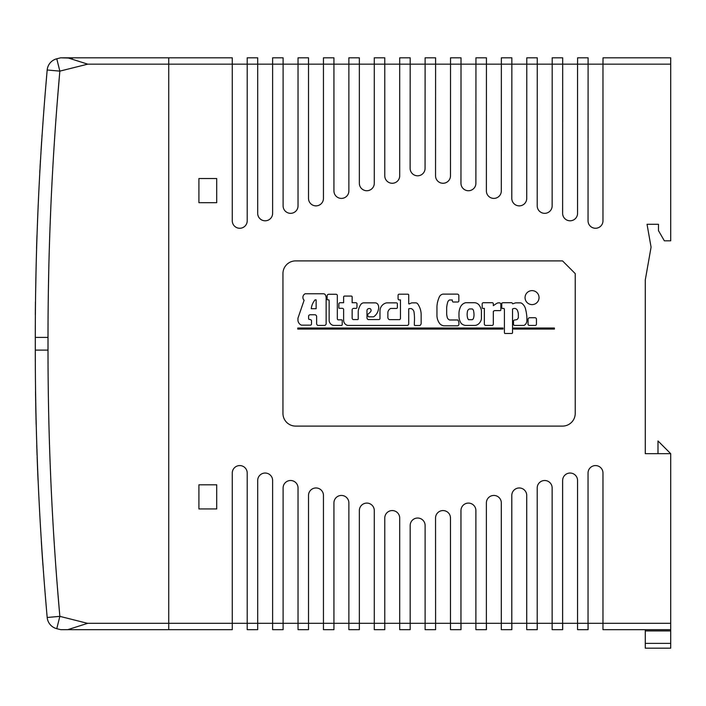 <?xml version="1.0" encoding="UTF-8"?>
<svg xmlns="http://www.w3.org/2000/svg" width="706" height="706" viewBox="0 0 706 706"><rect width="100%" height="100%" fill="white"/><g stroke="black" fill="none" stroke-linecap="round" stroke-linejoin="round"><path stroke-width="1.06" d="M435.602 629.673L435.549 518.027A7.466 7.466 0 0 1 443.015 510.562A7.466 7.466 0 0 1 450.481 518.027L450.481 629.673L460.965 629.673L460.965 510.562A7.466 7.466 0 0 1 468.431 503.096A7.466 7.466 0 0 1 475.897 510.562L475.897 629.673L486.381 629.673L486.381 502.901A7.466 7.466 0 0 1 493.847 495.435A7.466 7.466 0 0 1 501.313 502.901L501.313 629.673L511.797 629.673L511.797 495.435A7.466 7.466 0 0 1 519.263 487.97A7.466 7.466 0 0 1 526.729 495.435L526.729 629.673L537.213 629.673L537.213 487.97A7.466 7.466 0 0 1 544.679 480.504A7.466 7.466 0 0 1 552.145 487.97L552.145 629.673L562.629 629.673L562.629 480.504A7.466 7.466 0 0 1 570.095 473.038A7.466 7.466 0 0 1 577.561 480.504L577.561 629.673L588.045 629.673L588.045 473.038A7.466 7.466 0 0 1 595.511 465.572A7.466 7.466 0 0 1 602.977 473.038L602.977 629.673L670.7 629.673L670.7 623.319L588.098 623.319L588.045 629.673M461.018 629.673L461.018 623.319L460.965 629.673M486.434 629.673L486.434 623.319L486.381 629.673M537.266 629.673L537.266 623.319L537.213 629.673M511.85 629.673L511.85 623.319L511.797 629.673M168.734 629.673L60.716 629.673L168.734 629.673L168.734 623.319L168.734 629.673L232.274 629.673L232.274 473.038A7.466 7.466 0 0 1 239.74 465.572A7.466 7.466 0 0 1 247.206 473.038L247.206 629.673L257.69 629.673L257.69 623.319L272.622 623.319L272.622 629.673L283.106 629.673L283.106 623.319L298.038 623.319L298.038 629.673L308.522 629.673L308.522 623.319L323.454 623.319L323.454 629.673L333.938 629.673L333.938 623.319L348.87 623.319L348.87 629.673L359.354 629.673L359.354 623.319L374.286 623.319L374.286 629.673L384.77 629.673L384.77 623.319L399.702 623.319L399.702 629.673L410.186 629.673L410.186 623.319L425.118 623.319L425.118 629.673L435.549 629.673M562.682 629.673L562.682 623.319L562.629 629.673M67.732 629.673L87.694 623.319L168.734 623.319L168.734 64.167L168.734 623.319L257.69 623.319L257.69 480.504A7.466 7.466 0 0 1 265.156 473.038A7.466 7.466 0 0 1 272.622 480.504L272.622 623.319L283.106 623.319L283.106 487.97A7.466 7.466 0 0 1 290.572 480.504A7.466 7.466 0 0 1 298.038 487.97L298.038 623.319L308.522 623.319L308.522 495.435A7.466 7.466 0 0 1 315.988 487.97A7.466 7.466 0 0 1 323.454 495.435L323.454 623.319L333.938 623.319L333.938 502.901A7.466 7.466 0 0 1 341.404 495.435A7.466 7.466 0 0 1 348.87 502.901L348.87 623.319L359.354 623.319L359.354 510.562A7.466 7.466 0 0 1 366.82 503.096A7.466 7.466 0 0 1 374.286 510.562L374.286 623.319L384.77 623.319L384.77 518.027A7.466 7.466 0 0 1 392.236 510.562A7.466 7.466 0 0 1 399.702 518.027L399.702 623.319L410.186 623.319L410.186 525.608A7.466 7.466 0 0 1 417.625 518.027A7.466 7.466 0 0 1 425.118 525.555L425.118 623.319L435.549 623.319M562.682 623.319L588.045 623.319M511.85 623.319L537.213 623.319M461.018 623.319L486.381 623.319M435.602 623.319L460.965 623.319M486.434 623.319L511.797 623.319M537.266 623.319L562.629 623.319M588.098 629.673L588.098 623.319M562.682 64.167L577.561 64.167L577.561 213.336A7.466 7.466 0 0 1 570.095 220.801A7.466 7.466 0 0 1 562.629 213.336L562.682 57.813L552.198 57.813L552.145 205.87A7.466 7.466 0 0 1 544.679 213.336A7.466 7.466 0 0 1 537.213 205.87L537.266 57.813L526.782 57.813L526.729 198.404A7.466 7.466 0 0 1 519.263 205.87A7.466 7.466 0 0 1 511.797 198.404L511.85 57.813L501.366 57.813L501.313 190.938A7.466 7.466 0 0 1 493.847 198.404A7.466 7.466 0 0 1 486.381 190.938L486.434 57.813L475.95 57.813L475.897 183.269A7.466 7.466 0 0 1 468.431 190.735A7.466 7.466 0 0 1 460.965 183.269L461.018 57.813L450.534 57.813L450.481 175.803A7.466 7.466 0 0 1 443.015 183.269A7.466 7.466 0 0 1 435.549 175.803L435.602 57.813L425.118 57.813L425.065 168.222A7.466 7.466 0 0 1 417.625 175.803A7.466 7.466 0 0 1 410.133 168.275L410.186 57.813L399.702 57.813L399.702 175.803A7.466 7.466 0 0 1 392.236 183.269A7.466 7.466 0 0 1 384.77 175.803L384.77 57.813L374.286 57.813L374.286 183.269A7.466 7.466 0 0 1 366.82 190.735A7.466 7.466 0 0 1 359.354 183.269L359.354 57.813L348.87 57.813L348.87 190.938A7.466 7.466 0 0 1 341.404 198.404A7.466 7.466 0 0 1 333.938 190.938L333.938 57.813L323.454 57.813L323.454 198.404A7.466 7.466 0 0 1 315.988 205.87A7.466 7.466 0 0 1 308.522 198.404L308.522 57.813L298.038 57.813L298.038 205.87A7.466 7.466 0 0 1 290.572 213.336A7.466 7.466 0 0 1 283.106 205.87L283.106 57.813L272.622 57.813L272.622 213.336A7.466 7.466 0 0 1 265.156 220.801A7.466 7.466 0 0 1 257.69 213.336L257.69 57.813L247.206 57.813L247.206 220.801A7.466 7.466 0 0 1 239.74 228.267A7.466 7.466 0 0 1 232.274 220.801L232.274 57.813L168.734 57.813L168.734 64.167L168.734 57.813L67.732 57.813L168.734 57.813M588.098 64.167L602.977 64.167L602.977 220.801A7.466 7.466 0 0 1 595.511 228.267A7.466 7.466 0 0 1 588.045 220.801L588.098 57.813L577.614 57.813L577.561 64.167M511.85 64.167L526.729 64.167M461.018 64.167L475.897 64.167M410.186 64.167L425.065 64.167M72.568 58.166L60.716 57.813L56.771 58.792A12.708 12.708 0 0 0 47.187 70L59.851 71.121L87.694 64.167L410.133 64.167M435.602 64.167L450.481 64.167M486.434 64.167L501.313 64.167M537.266 64.167L552.145 64.167M603.03 64.167L670.7 64.167L670.7 57.813L603.03 57.813L602.977 64.167M198.915 202.684L198.915 178.539L216.707 178.539L216.707 202.684L198.915 202.684L198.915 178.539L216.707 178.539L216.707 202.684L198.915 202.684M198.915 508.947L198.915 484.801L216.707 484.801L216.707 508.947L198.915 508.947L198.915 484.801L216.707 484.801L216.707 508.947L198.915 508.947M670.7 64.167L670.7 240.808L664.346 240.808L658.477 230.641L658.477 224.287L647.04 224.287L651.073 247.162L645.284 279.991L645.284 453.667L670.7 453.667L670.7 623.319M282.947 413.389L282.947 273.601A12.708 12.708 0 0 1 295.655 260.893L562.523 260.893L575.231 273.601L575.231 413.389A12.708 12.708 0 0 1 562.523 426.097L295.655 426.097A12.708 12.708 0 0 1 282.947 413.389M554.422 329.075L554.422 328.025L513.615 328.025L513.615 329.075L554.422 329.075M335.924 294.261L328.652 294.261A1.783 1.783 0 0 0 327.116 295.585L327.116 299.503A0.529 0.529 0 0 0 327.602 299.847L328.793 299.847A1.659 1.659 0 0 1 329.146 300.968L329.146 320.056A5.321 5.321 0 0 0 333.55 325.44L341.801 325.44A1.783 1.783 0 0 0 342.216 324.601L342.216 320.197A1.174 1.174 0 0 0 341.377 319.844L338.095 319.844A1.209 1.209 0 0 1 337.327 318.794L337.327 295.302A1.35 1.35 0 0 0 335.924 294.261M458.838 300.685L458.838 295.443A1.597 1.597 0 0 0 457.161 294.12L442.9 294.12A4.977 4.977 0 0 0 439.123 297.402A26.546 26.546 0 0 0 436.952 306.563L436.952 315.794A13.688 13.688 0 0 0 440.032 323.975A6.76 6.76 0 0 0 443.809 325.793L457.647 325.793A1.677 1.677 0 0 0 458.909 324.46A7.554 7.554 0 0 0 457.929 319.986L449.537 319.986A4.051 4.051 0 0 1 447.092 316.703A22.998 22.998 0 0 1 446.669 314.179L446.669 307.816A25.672 25.672 0 0 1 447.719 302.159A3.556 3.556 0 0 1 449.466 299.988L452.334 299.988A2.1 2.1 0 0 0 452.961 302.018L457.717 302.018A1.112 1.112 0 0 0 458.838 300.685M493.309 303.907A1.068 1.068 0 0 0 492.258 302.715L483.584 302.715A1.227 1.227 0 0 0 482.189 304.118L482.189 307.684A0.627 0.627 0 0 0 482.675 308.381L484.36 308.381L484.36 324.389A1.562 1.562 0 0 0 485.754 325.44L492.329 325.44A1.5 1.5 0 0 0 493.309 324.319L493.309 311.522A2.056 2.056 0 0 1 494.985 310.614L500.157 310.614A0.697 0.697 0 0 0 500.854 309.916L500.854 304.048A1.641 1.641 0 0 0 499.601 302.856L498.198 302.856A5.251 5.251 0 0 0 496.592 303.483L493.309 305.654L493.309 303.907M474.706 302.715L465.757 302.715A7.431 7.431 0 0 0 460.656 306.633A15.179 15.179 0 0 0 458.979 313.208L458.979 316.067A12.734 12.734 0 0 0 461.283 323.48A8.216 8.216 0 0 0 465.342 325.44L475.129 325.44A6.936 6.936 0 0 0 480.089 322.157A6.989 6.989 0 0 0 481.421 317.541L481.421 310.411A13.361 13.361 0 0 0 479.18 305.16A6.275 6.275 0 0 0 474.706 302.715M473.655 317.682A2.753 2.753 0 0 1 472.261 319.703L468.555 319.703A4.457 4.457 0 0 1 467.504 317.612A13.838 13.838 0 0 1 467.434 311.664A3.142 3.142 0 0 1 469.605 308.937L472.349 308.963A3.115 3.115 0 0 1 473.523 310.614A20.227 20.227 0 0 1 474.008 314.32A11.119 11.119 0 0 1 473.655 317.682M297.755 329.075L503.025 329.075L503.025 328.025L297.755 328.025L297.755 329.075M512.6 303.836A1.191 1.191 0 0 0 511.347 302.715L503.307 302.715A3.742 3.742 0 0 0 501.904 303.068A1.147 1.147 0 0 0 501.763 303.907L501.763 307.331A1.571 1.571 0 0 0 502.045 308.381A6.328 6.328 0 0 1 503.096 308.451L504.005 308.451A2.903 2.903 0 0 1 504.419 309.916L504.419 332.641A1.756 1.756 0 0 0 504.772 333.479L511.903 333.479A0.891 0.891 0 0 0 512.53 332.429L512.53 309.007A3.821 3.821 0 0 1 515.256 308.522A3.283 3.283 0 0 1 517.569 310.755A12.505 12.505 0 0 1 518.336 313.764L518.336 317.744A7.89 7.89 0 0 1 517.145 319.5A12.92 12.92 0 0 1 514.771 319.986A1.615 1.615 0 0 0 513.65 320.542A2.056 2.056 0 0 0 513.509 321.662L513.509 324.601A3.671 3.671 0 0 0 513.933 325.228A4.386 4.386 0 0 0 515.327 325.44L523.931 325.44A4.898 4.898 0 0 0 526.305 323.066A5.71 5.71 0 0 0 526.861 320.268L526.861 316.976A47.311 47.311 0 0 0 525.608 309.29A9.778 9.778 0 0 0 521.902 303.412A3.009 3.009 0 0 0 520.084 302.856L515.68 302.856L512.6 303.836M539.04 297.623A6.989 6.989 0 0 0 528.556 291.569A6.989 6.989 0 0 0 528.556 303.677A6.989 6.989 0 0 0 539.04 297.623M324.742 325.44A2.55 2.55 0 0 0 326.137 324.045L326.137 298.029A7.06 7.06 0 0 0 325.157 294.534A2.374 2.374 0 0 0 323.269 293.767L305.16 293.767A4.033 4.033 0 0 0 304.11 300.271L297.958 318.168L297.958 320.542A5.727 5.727 0 0 0 301.453 325.157L310.614 325.157A1.262 1.262 0 0 0 311.522 323.975L311.522 320.753A1.386 1.386 0 0 0 310.411 319.633A1.862 1.862 0 0 0 309.634 319.43L309.007 319.43A1.571 1.571 0 0 1 308.593 318.309L308.593 315.864A2.021 2.021 0 0 1 310.684 314.744L315.088 314.744A2.144 2.144 0 0 1 316.632 316.279L316.632 323.763A2.127 2.127 0 0 0 317.815 325.44L324.742 325.44M311.275 308.725A16.264 16.264 0 0 1 315.088 299.847L316.138 299.847L316.138 308.725L311.275 308.725M536.445 319.006A1.456 1.456 0 0 0 534.91 317.744L529.588 317.744A1.65 1.65 0 0 0 528.053 319.5L528.053 324.389A1.377 1.377 0 0 0 529.385 325.44L535.183 325.44A1.297 1.297 0 0 0 536.445 324.107L536.445 319.006M352.144 302.715L352.144 296.776A0.847 0.847 0 0 0 351.164 296.079L344.528 296.079A0.953 0.953 0 0 0 343.619 297.12L343.619 302.715L340.054 302.715A1.403 1.403 0 0 0 338.862 303.765L338.862 307.887A0.547 0.547 0 0 0 339.215 308.31L342.357 308.31A1.306 1.306 0 0 1 343.619 309.775L343.619 320.409A5.286 5.286 0 0 0 347.74 325.44L407.238 325.44A1.721 1.721 0 0 0 408.712 323.48L408.712 308.866A1.138 1.138 0 0 0 409.056 308.593L411.157 308.593A4.527 4.527 0 0 1 414.095 312.643A46.958 46.958 0 0 1 414.369 322.227L414.369 325.157A0.953 0.953 0 0 0 415.419 325.51L419.823 325.51A2.577 2.577 0 0 0 421.155 323.066L421.155 314.602A19.044 19.044 0 0 0 418.005 304.321A2.692 2.692 0 0 0 415.913 302.856L411.995 302.856A8.384 8.384 0 0 0 409.551 303.836L408.712 303.836L408.712 295.099A0.838 0.838 0 0 0 407.865 294.19L399.058 294.19A1.085 1.085 0 0 0 398.078 295.302L398.078 298.594A1.483 1.483 0 0 0 398.784 299.918L400.461 299.918L400.461 318.521A2.409 2.409 0 0 1 399.693 319.633L389.271 319.633A2.647 2.647 0 0 1 387.876 316.835L387.876 312.228A5.33 5.33 0 0 1 390.674 308.451L396.613 308.451A1.006 1.006 0 0 0 397.381 307.401L397.381 303.907A0.98 0.98 0 0 0 396.26 302.856L386.685 302.856A8.287 8.287 0 0 0 379.969 310.755L379.969 318.591A1.103 1.103 0 0 1 378.716 319.562L368.091 319.562A2.25 2.25 0 0 1 366.97 317.815L366.97 310.543A2.056 2.056 0 0 1 368.435 308.663A3.062 3.062 0 0 1 370.182 308.663A2.092 2.092 0 0 1 370.818 311.39A7.184 7.184 0 0 1 368.647 313.552A1.712 1.712 0 0 0 367.738 315.3A2.533 2.533 0 0 0 368.576 316.835L373.606 316.835A11.128 11.128 0 0 0 378.434 309.29A6.063 6.063 0 0 0 377.878 304.392A3.248 3.248 0 0 0 375.01 302.856L363.475 302.856A4.024 4.024 0 0 0 361.022 304.189A15.25 15.25 0 0 0 358.224 311.249L358.224 318.935A0.627 0.627 0 0 1 357.457 319.562L353.053 319.562A1.862 1.862 0 0 1 352.144 318.097L352.144 309.634A1.615 1.615 0 0 1 353.75 308.381L356.203 308.381A0.988 0.988 0 0 0 356.971 307.331L356.971 303.412A1.456 1.456 0 0 0 355.639 302.715L352.144 302.715M36.235 425.047L36.147 424.156A3012.255 3012.255 0 0 1 36.077 421.288A3012.255 3012.255 0 0 1 36.059 420.388L36.121 420.388M36.059 420.388A3012.255 3012.255 0 0 1 36.006 418.181L35.98 417.043A3012.255 3012.255 0 0 1 35.882 412.683A3012.255 3012.255 0 0 1 35.847 410.954L35.6 397.037A3012.255 3012.255 0 0 1 35.538 392.554L35.6 392.448M35.591 396.322L35.662 397.037M35.618 398.175L35.618 398.175A3012.255 3012.255 0 0 0 35.644 399.728L35.644 399.878M35.732 404.917L35.847 410.954A3012.255 3012.255 0 0 1 35.724 404.141A3012.255 3012.255 0 0 1 35.644 399.905A3012.255 3012.255 0 0 1 35.644 399.781L35.635 398.758M35.688 398.29L35.768 403.126M35.706 403.126L35.671 401.282M35.565 394.769L35.529 392.262A3012.255 3012.255 0 0 0 35.538 392.554L35.521 391.424M35.971 413.522L36.05 417.343M35.538 392.439L35.521 391.539M35.777 403.867L35.803 405.341M35.891 409.886L35.927 411.369M35.865 411.492L35.759 406.418M35.697 399.128L35.715 399.905M35.715 403.611L35.697 402.773M35.662 396.763L35.697 399.146M35.741 401.405L35.768 403.285M35.706 403.038L35.644 399.481M35.521 391.777L35.635 394.769M35.944 412.578L35.865 411.607M35.768 406.894L35.75 405.518M35.609 393.092L35.618 393.692M35.768 403.17L35.856 408.103M35.635 398.89L35.653 400.143L35.697 398.89M35.529 392.262L35.521 391.486M37.594 469.296L37.418 464.724M38 479.197L37.136 457.064M37.03 454.117L36.915 450.719M36.906 450.304L36.986 452.696M37.586 467.346L37.965 476.709M36.888 449.96L36.977 452.59M37.365 463.242L37.656 470.725M38.027 479.621L37.797 474.264M37.171 456.208L37.427 463.198M36.959 450.128L36.95 449.678M37.965 476.753L38.071 479.356M38.027 479.736L38.142 480.936M38 477.644L37.947 476.356M37.144 455.608L36.941 449.607M36.871 447.242L36.809 445.301M37.709 470.523L37.453 463.983M36.915 236.801L36.968 237.242M36.95 235.786L36.58 247.479M39.827 172.282L40.489 160.589M40.065 166.943L40.163 166.263M39.836 170.993L39.907 169.669M40.313 162.512L40.392 161.295M40.366 162.812L40.41 162.053M35.326 314.497L35.353 311.258A3012.255 3012.255 0 0 1 35.45 301.859L35.494 302.865M35.318 314.744L35.388 314.241M42.828 562.947L42.766 562.947A3012.255 3012.255 0 0 1 41.892 550.239L41.954 550.239M41.46 144.906L41.407 145.665M41.389 145.021L41.283 147.686M41.186 148.198L41.61 141.535M41.566 142.18L41.539 142.638M41.636 142.056L41.61 142.568M41.725 139.806L41.786 138.808M42.157 134.237L43.331 117.549M41.619 141.456L41.575 142.056M42.104 135.075L41.654 141.897M41.354 146.504L41.398 145.771M41.575 142.127L41.239 147.325M41.063 150.122L41.583 141.897M41.919 136.893L42.042 135.075M37.453 465.66L37.356 463.074M37.065 455.158L36.915 450.543M36.862 449.122A3012.255 3012.255 0 0 1 36.827 447.833M36.836 448.142L36.765 445.998A3012.255 3012.255 0 0 1 36.756 445.83M36.783 446.704L36.809 447.383M38.045 480.177L38.009 479.303M37.489 466.445L37.444 465.404M37.4 464.16L37.33 462.262M37.497 465.077L37.533 465.986M36.959 449.978L36.941 449.537M36.941 449.413L36.906 448.531M37.806 473.029L37.85 474M37.127 455.017L37.189 456.738M36.809 445.354L36.827 445.892M40.268 164.392L40.004 169.113M39.774 172.061L39.845 170.79M40.498 160.439L40.445 161.4M40.445 160.359L40.339 162.115M39.792 171.832L39.774 173.297M40.418 160.739L40.348 162.045M39.801 171.655L39.854 170.631M40.41 162.045L40.321 163.51M40.101 166.263L40.242 163.81M40.127 166.943L40.039 168.452M39.96 169.899L39.81 172.643M40.357 161.78L40.286 163.104L40.357 161.78M37.789 474.123L37.647 470.611M36.933 451.055L36.897 450.199M36.827 447.957L36.809 447.304M36.774 446.271L36.747 445.38M36.818 447.63L36.836 448.107M37.947 477.777L38.053 480.336M36.809 445.389L36.836 446.271M38.018 478.086L38.15 481.051M36.959 450.04L36.941 449.448M36.818 241.646L36.8 242.255M36.606 246.632L36.624 245.997M36.544 248.574L36.571 247.63M36.65 245.167L36.606 248.574M36.959 237.313L37.012 235.892M36.959 235.566L36.897 237.313M38.036 480.009L37.947 477.918M37.868 475.985L37.806 474.529M36.924 451.019L36.968 452.228M37.85 475.632L37.877 476.285M37.806 474.556L37.736 472.843M36.95 449.757L36.986 450.922M36.915 448.769L36.844 446.51M36.544 248.644L36.58 247.303M36.906 238.937L36.747 244.064M36.738 242.14L36.756 241.629M36.897 239.281L36.756 243.782M36.906 236.987L36.871 238.301L36.906 236.987M42.422 557.113L42.916 565.012M41.892 550.239L41.31 541.334L41.892 550.239A3012.255 3012.255 0 0 1 41.46 543.558M42.792 563.256L42.634 561.032M43.445 571.516L42.801 562.497M42.016 551.086L41.875 548.941M41.689 546.197L41.583 544.617M41.31 541.334L42.386 556.655M35.379 308.222L35.45 301.859M35.344 312.255L35.335 313.102M35.415 310.799L35.397 312.714M35.326 314.567L35.335 313.279M35.388 314.567L35.397 313.605M35.432 303.324L35.424 304.083M35.344 312.44A3012.255 3012.255 0 0 1 35.353 311.258L35.415 311.258M37.48 466.348L37.462 465.854M37.118 454.735L37.153 455.652M36.844 446.404L36.862 447.03M41.416 144.571L41.548 142.471M41.963 136.143L42.016 135.437M45.555 598.423L46.331 607.601M46.278 607.036L45.89 602.5M46.773 612.72L46.711 612.023M46.525 609.94L45.89 602.412M38.071 208.111L37.321 227.173M36.085 268.474L35.618 293.89M46.508 77.731L46.711 75.463M45.581 88.727L45.793 86.238M46.525 77.536L45.89 85.064L46.525 77.536M46.084 82.673L46.411 78.948M45.608 88.427L45.722 87.05M45.722 87.032L45.837 85.602M46.084 82.77L46.146 81.958M46.481 78.092L46.746 75.021M46.349 79.672L45.943 84.402M45.616 88.268L46.773 74.765M48.326 293.89L48.802 268.474M50.029 227.173L50.797 208.111M57.151 103.358L59.525 74.765M59.613 613.673L57.151 584.127M56.771 628.684L59.851 616.356L47.187 617.485A3012.193 3012.193 0 0 1 35.3 350.097L48.008 350.097L48.008 337.389L35.3 337.389A3012.193 3012.193 0 0 1 47.187 70A3012.193 3012.193 0 0 0 35.3 337.389L35.3 350.097A3012.193 3012.193 0 0 0 47.187 617.485A12.708 12.708 0 0 0 56.771 628.684L60.716 629.673M60.716 57.813L67.732 57.813L87.632 64.122M48.008 350.097A2999.485 2999.485 0 0 0 59.851 616.356L87.623 623.354M645.284 453.667L657.992 453.667L657.992 440.959L670.7 453.667M645.284 629.673L645.284 648.187L670.7 648.187L670.7 629.673M577.614 64.167L588.045 64.167M552.198 64.167L562.629 64.167M526.782 64.167L537.213 64.167M501.366 64.167L511.797 64.167M475.95 64.167L486.381 64.167M450.534 64.167L460.965 64.167M425.118 64.167L435.549 64.167M48.008 337.389A2999.485 2999.485 0 0 1 59.851 71.121L56.771 58.792M645.284 630.926L670.7 630.926M645.284 643.387L670.7 643.387"/></g></svg>
